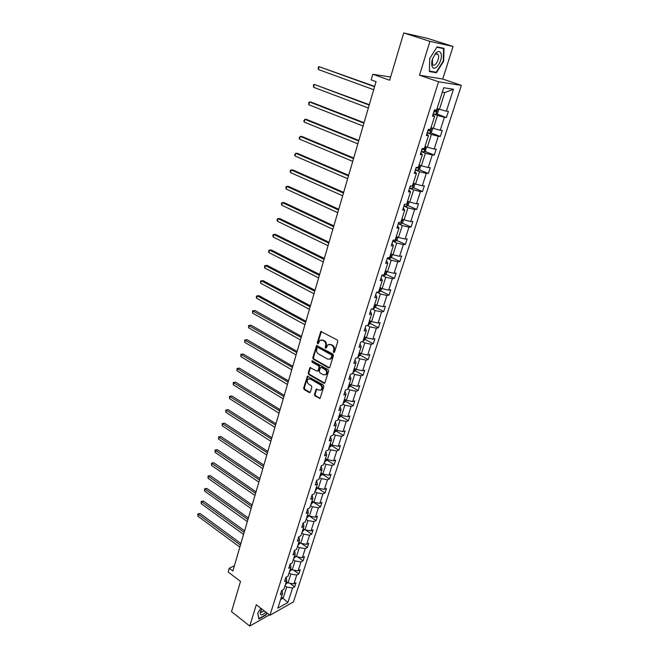 <?xml version="1.0" encoding="UTF-8"?>
<svg xmlns="http://www.w3.org/2000/svg" width="659" height="659" viewBox="0 0 659 659"><rect width="100%" height="100%" fill="white"/><g stroke="black" fill="none" stroke-linecap="round" stroke-linejoin="round"><path stroke-width="0.99" d="M333.643 352.581L334.467 352.211L337.787 341.436L337.227 339.937L320.834 331.469L317.276 342.664L317.663 343.693L318.231 343.677L319.977 340.341L322.581 340.242L323.866 340.95C325.472 342.062 326.065 343.644 325.637 345.695L325.216 347.079L325.604 348.109L326.189 348.092L327.927 344.772L330.596 344.657L331.889 345.374C333.52 346.502 334.113 348.092 333.676 350.143L333.643 352.581M403.728 32.95L427.452 38.329L453.071 46.484L429.94 41.336L403.728 32.95L389.65 80.241L372.788 74.261L371.149 79.887L376.058 81.642L232.858 571.007L229.233 568.256L228.146 571.996L240.519 581.427L231.523 611.651L249.745 626.05L269.449 614.872M314.425 394.461L314.969 395.927L320.06 398.423L323.907 386.462L323.355 384.988L307.399 376.182L303.651 388.077L304.194 389.535L309.244 392.533L310.373 392.064L311.855 387.171L311.312 385.704L308.791 384.222C306.962 382.549 306.756 380.836 308.181 379.082L310.364 379.024L320.323 384.831C322.177 386.503 322.391 388.217 320.982 389.988L318.725 390.062L316.221 389.107L314.425 394.461L315.093 394.263L315.636 395.729L320.142 398.349M429.94 41.336L419.503 75.225L438.573 81.782L269.943 615.259L256.31 604.748L249.745 626.05M328.627 367.887L329.788 367.376L333.438 355.563L332.877 354.072L316.617 345.497L312.761 357.713L313.305 359.18L328.627 367.887L329.533 367.804M328.643 371.108L324.739 383.233L323.89 383.266L308.717 374.452L308.181 372.994L309.977 367.582L316.93 371.083L318.075 370.589L319.08 367.285L318.536 365.811L312.119 362.145L311.971 360.786L328.083 369.625L328.643 371.108M282.085 590.283L282.522 593.504L280.355 594.69L281.69 590.497L283.856 589.319L286.698 580.398L284.531 581.559L285.874 577.317L288.049 576.172L290.924 567.135L288.757 568.264L290.125 563.972L292.291 562.852L295.199 553.717L293.033 554.812L294.416 550.463L296.583 549.375L299.532 540.125L297.366 541.187L298.766 536.78L300.932 535.734L303.923 526.36L301.748 527.389L303.165 522.933L305.339 521.92L308.363 512.43L306.188 513.427L307.621 508.913L309.796 507.924L312.86 498.319L310.686 499.275L312.144 494.703L314.31 493.764L317.416 484.036L315.241 484.95L316.715 480.32L318.882 479.414L322.02 469.562L319.854 470.444L321.345 465.756L323.511 464.883L326.699 454.908L324.525 455.748L326.032 450.995L328.207 450.171L331.428 440.055L329.261 440.863L330.785 436.052L332.96 435.261L336.222 425.022L334.055 425.78L335.604 420.903L337.77 420.154L341.082 409.783L338.907 410.499L340.481 405.565L342.647 404.857L346 394.346L343.833 395.021L345.423 390.013L347.59 389.354L350.983 378.703L348.817 379.329L350.431 374.263L352.598 373.645L356.041 362.845L353.875 363.43L355.506 358.29L357.672 357.722L361.157 346.782L358.998 347.318L360.654 342.112L362.812 341.584L366.346 330.497L364.188 330.991L365.869 325.703L368.027 325.233L371.61 313.989L369.452 314.434L371.149 309.079L373.315 308.651L376.94 297.258L374.79 297.646L376.511 292.217L378.67 291.846L382.352 280.289L380.194 280.627L381.948 275.124L384.098 274.803L387.83 263.089L385.68 263.369L387.459 257.793L389.609 257.521L393.39 245.642L391.248 245.873L393.044 240.214L395.194 240L399.033 227.956L396.883 228.129L398.711 222.388L400.853 222.231L404.75 210.015L402.608 210.122L404.461 204.298L406.603 204.208L410.549 191.818L408.415 191.868L410.293 185.953L412.427 185.929L416.439 173.358L414.305 173.342L416.2 167.361L418.341 167.378L422.403 154.626L420.277 154.544L422.213 148.464L424.338 148.563L428.465 135.622L426.34 135.474L428.301 129.304L430.426 129.469L434.611 116.338L432.493 116.124L434.487 109.855L436.596 110.094L443.713 87.754L453.458 89.22L446.374 111.182L448.408 111.404L446.431 117.524L444.397 117.318L440.228 130.235L442.263 130.4L440.311 136.429L438.276 136.289L434.166 149.025L436.209 149.115L434.289 155.063L432.246 154.989L428.193 167.534L430.245 167.567L428.35 173.432L426.299 173.416L422.304 185.789L424.363 185.764L422.493 191.538L420.434 191.588L416.496 203.788L418.556 203.705L416.719 209.397L414.659 209.504L410.779 221.539L412.839 221.391L411.027 227.009L408.959 227.174L405.128 239.036L407.196 238.838L405.409 244.382L403.341 244.596L399.56 256.302L401.636 256.046L399.865 261.508L397.797 261.78L394.074 273.32L396.15 273.015L394.403 278.403L392.327 278.732L388.653 290.117L390.729 289.754L389.016 295.075L386.932 295.454L383.307 306.682L385.391 306.278L383.695 311.518L381.61 311.946L378.035 323.025L380.119 322.572L378.447 327.745L376.363 328.223L372.837 339.154L374.922 338.652L373.266 343.759L371.182 344.278L367.697 355.069L369.79 354.517L368.159 359.567L366.066 360.127L362.631 370.778L364.724 370.185L363.117 375.16L361.025 375.77L357.631 386.281L359.723 385.639L358.142 390.548L356.049 391.207L352.697 401.578L354.789 400.894L353.224 405.746L351.132 406.438L347.828 416.686L349.921 415.961L348.372 420.747L346.28 421.48L343.018 431.596L345.11 430.829L343.586 435.558L341.486 436.332L338.273 446.316L340.365 445.509L338.858 450.179L336.757 450.995L333.578 460.847L335.678 460.007L334.187 464.62L332.087 465.468L328.948 475.205L331.049 474.323L329.574 478.879L327.482 479.768L324.376 489.373L326.477 488.459L325.027 492.957L322.926 493.879L319.862 503.377L321.963 502.422L320.529 506.862L318.429 507.825L315.406 517.2L317.506 516.219L316.081 520.602L313.989 521.599L310.999 530.857L313.099 529.836L311.699 534.169L309.598 535.199L306.649 544.35L308.75 543.296L307.366 547.58L305.265 548.634L302.349 557.671L304.45 556.591L303.082 560.817L300.982 561.913L298.099 570.842L300.199 569.73L298.848 573.907L296.748 575.027L293.906 583.849L295.998 582.713L294.664 586.839L292.571 587.985L287.884 602.507L277.843 608.175L282.522 593.504M438.573 81.782L461.366 85.398L293.469 601.898L269.943 615.259M289.12 572.803L290.858 574.071L288.032 582.91L286.303 581.633M288.032 582.91L293.906 583.849M290.858 574.071L296.748 575.027M286.22 577.136L286.698 580.398M293.304 559.672L295.059 560.933L292.201 569.878L290.454 568.61M292.201 569.878L298.099 570.842M295.059 560.933L300.982 561.913M290.413 563.824L290.924 567.135M297.538 546.385L299.31 547.637L296.418 556.69L294.655 555.43M296.418 556.69L302.349 557.671M299.31 547.637L305.265 548.634M294.647 550.347L295.199 553.717M301.83 532.933L303.61 534.177L300.685 543.337L298.906 542.093M300.685 543.337L306.649 544.35M303.61 534.177L309.598 535.199M298.931 536.698L299.532 540.125M306.163 519.317L307.967 520.544L305.002 529.828L303.214 528.584M305.002 529.828L310.999 530.857M307.967 520.544L313.989 521.599M303.272 522.884L303.923 526.36M310.562 505.527L312.382 506.755L309.376 516.145L307.572 514.918M309.376 516.145L315.406 517.2M312.382 506.755L318.429 507.825M307.654 508.896L308.363 512.43M315.01 491.573L316.847 492.784L313.808 502.298L311.979 501.079M313.808 502.298L319.862 503.377M316.847 492.784L322.926 493.879M312.102 494.835L312.86 498.319M319.516 477.437L321.37 478.64L318.289 488.27L316.444 487.059M318.289 488.27L324.376 489.373M321.37 478.64L327.482 479.768M316.625 480.609L317.416 484.036M324.071 463.129L325.95 464.323L322.828 474.076L320.966 472.874M322.828 474.076L328.948 475.205M325.95 464.323L332.087 465.468M321.197 466.21L322.02 469.562M328.693 448.639L330.579 449.817L327.424 459.694L325.546 458.507M327.424 459.694L333.578 460.847M330.579 449.817L336.757 450.995M325.834 451.621L326.699 454.908M333.372 433.96L335.283 435.129L332.078 445.13L330.184 443.96M332.078 445.13L338.273 446.316M335.283 435.129L341.486 436.332M330.538 436.843L331.428 440.055M338.108 419.099L340.036 420.253L336.798 430.385L334.879 429.223M336.798 430.385L343.018 431.596M340.036 420.253L346.28 421.48M335.291 421.884L336.222 425.022M342.911 404.041L344.855 405.186L341.576 415.45L339.64 414.297M341.576 415.45L347.828 416.686M344.855 405.186L351.132 406.438M340.11 406.718L341.082 409.783M347.771 388.794L349.731 389.922L346.412 400.318L344.459 399.173M346.412 400.318L352.697 401.578M349.731 389.922L356.049 391.207M344.995 391.355L346 394.346M352.697 373.34L354.682 374.452L351.313 384.988L349.344 383.859M351.313 384.988L357.631 386.281M354.682 374.452L361.025 375.77M349.945 375.795L350.983 378.703M357.68 357.68L359.69 358.784L356.28 369.452L354.287 368.34M356.28 369.452L362.631 370.778M359.69 358.784L366.066 360.127M354.954 360.028L356.041 362.845M362.466 341.667L364.765 342.902L361.305 353.718L359.295 352.623M361.305 353.718L367.697 355.069M364.765 342.902L371.182 344.278M360.036 344.047L361.157 346.782M367.228 325.406L369.913 326.815L366.404 337.77L364.378 336.691M366.404 337.77L372.837 339.154M369.913 326.815L376.363 328.223M365.185 327.853L366.346 330.497M372.005 308.906L375.128 310.504L371.577 321.608L369.518 320.546M371.577 321.608L378.035 323.025M375.128 310.504L381.61 311.946M370.399 311.435L371.61 313.989M376.783 292.168L380.408 293.98L376.808 305.232L374.74 304.178M376.808 305.232L383.307 306.682M380.408 293.98L386.932 295.454M375.688 294.795L376.94 297.258M381.882 275.33L385.762 277.225L382.121 288.634L380.021 287.596M382.121 288.634L388.653 290.117M385.762 277.225L392.327 278.732M381.05 277.925L382.352 280.289M387.27 258.377L391.199 260.239L387.5 271.805L385.383 270.783M387.5 271.805L394.074 273.32M391.199 260.239L397.797 261.78M386.487 260.824L387.83 263.089M392.731 241.194L396.702 243.023L392.953 254.745L390.812 253.74M392.953 254.745L399.56 256.302M396.702 243.023L403.341 244.596M392.006 243.484L393.39 245.642M398.275 223.763L402.287 225.559L398.481 237.454L396.323 236.466M398.481 237.454L405.128 239.036M402.287 225.559L408.959 227.174M397.591 225.905L399.033 227.956M403.893 206.094L407.946 207.857L404.091 219.917L401.899 218.945M404.091 219.917L410.779 221.539M407.946 207.857L414.659 209.504M403.259 208.071L404.75 210.015M409.585 188.177L413.687 189.899L409.774 202.132L407.567 201.176M409.774 202.132L416.496 203.788M413.687 189.899L420.434 191.588M409.008 189.981L410.549 191.818M415.359 170.006L419.503 171.694L415.541 184.092L413.308 183.161M415.541 184.092L422.304 185.789M419.503 171.694L426.299 173.416M414.841 171.637L416.439 173.358M421.225 151.57L425.409 153.218L421.389 165.796L419.132 164.89M421.389 165.796L428.193 167.534M425.409 153.218L432.246 154.989M420.763 153.028L422.403 154.626M427.164 132.871L431.406 134.477L427.32 147.245L425.039 146.356M427.32 147.245L434.166 149.025M431.406 134.477L438.276 136.289M426.76 134.148L428.465 135.622M433.202 113.9L437.477 115.473L433.342 128.414L431.035 127.549M433.342 128.414L440.228 130.235M437.477 115.473L444.397 117.318M432.856 114.987L434.611 116.338M453.458 89.22L444.8 92.565L439.446 109.32L437.115 108.471M439.446 109.32L446.374 111.182M419.503 75.225L442.741 79.039L453.071 46.484M442.741 79.039L461.366 85.398M390.614 77.012L372.788 74.261M234.39 565.768L229.233 568.256M280.577 599.591L283.156 598.166L286.706 587.054L284.985 585.777M281.442 596.881L287.884 602.507M444.8 92.565L442.296 92.211M286.706 587.054L292.571 587.985M436.62 113.941L446.431 117.524M430.689 132.78L440.311 136.429M424.833 151.348L434.289 155.063M419.058 169.66L428.35 173.432M413.358 187.708L422.493 191.538M407.732 205.517L416.719 209.397M402.179 223.072L411.027 227.009M396.702 240.387L405.409 244.382M391.298 257.471L399.865 261.508M385.96 274.317L394.403 278.403M380.696 290.94L389.016 295.075M375.498 307.341L383.695 311.518M370.366 323.528L378.447 327.745M365.284 339.484L373.266 343.759M360.251 355.234L368.159 359.567M355.283 370.77L363.117 375.16M350.382 386.116L358.142 390.548M345.547 401.257L353.224 405.746M340.769 416.208L348.372 420.747M336.057 430.97L343.586 435.558M331.395 445.55L338.858 450.179M326.798 459.941L334.187 464.62M322.259 474.159L329.574 478.879M317.77 488.195L325.027 492.957M313.338 502.059L320.529 506.862M309.582 516.178L316.081 520.602M305.545 529.918L311.699 534.169M301.542 543.486L307.366 547.58M297.563 556.88L303.082 560.817M293.617 570.109L298.848 573.907M289.705 583.174L294.664 586.839M436.39 72.745L443.639 61.279L444.051 48.371L437.082 46.863L429.676 58.569L429.404 71.534L436.39 72.745L433.787 71.864M260.791 608.199L257.694 613.232L258.896 618.982L266.03 614.954L267.159 613.109M334.302 352.417L334.344 349.987C334.78 347.927 334.179 346.346 332.556 345.217L331.889 345.374M329.121 344.327L332.556 345.217M321.164 339.912L324.541 340.794C326.147 341.914 326.732 343.487 326.312 345.538L326.279 347.952M321.46 331.362L317.951 342.507L318.33 343.545M317.234 345.382L313.437 357.549L313.981 359.015L329.286 367.706M331.881 355.992L331.493 354.946L317.943 347.384L317.136 347.754L316.699 349.196C316.287 351.222 316.872 352.796 318.454 353.908L327.688 359.106L330.381 358.99L331.881 355.992L332.548 355.819L332.152 354.781L331.493 354.946M317.753 347.318L318.61 347.227L332.152 354.781M329.887 359.279L331.049 358.826L332.095 357.277L331.428 357.45M332.548 355.819L332.095 357.277M310.578 367.467L308.849 372.813L309.392 374.271L324.805 383.176M317.827 371.001L318.742 370.407L319.747 367.104L319.203 365.638L312.794 361.98L312.119 362.145M312.506 360.753L312.794 361.98M323.355 374.782L325.612 374.707C327.07 372.903 326.856 371.165 324.978 369.493L321.419 367.458L320.266 367.961L319.261 371.272L319.813 372.739L323.355 374.782M325.291 374.897L326.279 374.518C327.737 372.722 327.523 370.984 325.645 369.312L324.978 369.493M321.106 367.351L322.086 367.277L325.645 369.312M316.814 388.983L315.093 394.263M320.694 390.169L321.641 389.798C323.058 388.027 322.844 386.306 320.991 384.642L320.323 384.831M309.137 378.719L311.032 378.834L320.991 384.642M307.984 376.067L304.326 387.887L304.862 389.337L310.158 392.434M443.219 61.139L443.639 61.279M438.227 108.875L438.705 109.658L437.535 113.323L435.92 114.411L433.235 113.793M374.658 86.411L319.096 66.65L318.33 69.516L373.702 89.698M433.976 111.462L436.069 111.989L436.752 110.646L434.446 109.987M434.034 111.305L436.069 111.989M435.451 110.267L434.594 111.453M374.567 86.749L319.096 66.65L318.239 67.177L318.33 69.516M432.271 128.019L432.65 128.604L431.497 132.22L429.882 133.332L427.213 132.739M369.312 104.682L314.302 84.434L313.536 87.26L368.348 107.994M427.938 130.449L430.022 130.96L430.706 129.634L430.179 129.452M429.437 129.279L428.564 130.408L427.996 130.26M369.197 105.078L314.302 84.434L313.453 84.929L313.536 87.26M426.414 146.891L425.549 150.845L423.935 151.982L421.274 151.422M364.04 122.706L311.254 102.161L309.565 101.988L308.816 104.781L363.068 126.034M421.991 149.156L424.066 149.651L424.742 148.349M424.066 149.651L422.057 148.942M363.908 123.159L309.565 101.988L308.733 102.442L308.816 104.781M440.797 53.115C439.693 51.064 438.037 51.04 435.838 53.033L432.428 59.063C431.505 62.218 431.447 64.739 432.246 66.625C434.956 73.017 443.804 59.005 440.797 53.115M438.21 54.845L438.054 54.54C437.263 53.445 436.184 53.527 434.816 54.788L432.485 58.906L432.51 64.343C434.569 68.091 440.22 58.684 438.21 54.845M436.868 47.209L443.614 48.659L443.219 61.172L436.2 72.276L429.421 71.098L429.684 58.544M439.965 47.489L443.614 48.659M261.705 608.908L260.569 611.437C260.008 613.389 260.231 614.509 261.252 614.798C262.471 614.938 263.987 614.023 265.791 612.054M260.865 610.596L261.483 612.335L264.226 610.852M266.92 612.919L265.849 614.666L258.938 618.562L257.793 613.076M420.664 165.508L419.676 169.215L418.07 170.368L415.417 169.833M358.842 140.482L306.583 119.444L304.895 119.312L304.153 122.063L357.862 143.827M416.126 167.608L418.193 168.086L418.869 166.801M418.193 168.086L416.216 167.361M358.694 140.985L304.895 119.312L303.783 120.828L304.153 122.063M414.997 183.869L413.893 187.321L412.287 188.49L409.643 187.988M353.71 158.02L301.97 136.495L300.282 136.405L299.548 139.123L352.722 161.381M410.903 185.945L412.394 186.258L413.078 184.998M353.545 158.58L300.282 136.405L299.186 137.879L299.548 139.123M409.239 201.901L408.193 205.171L406.587 206.366L403.959 205.888M348.644 175.319L297.415 153.333L295.726 153.283L295.01 155.969L347.655 178.696M406.611 204.166L407.361 202.931M348.463 175.937L295.726 153.283L294.647 154.708L295.01 155.969M403.555 219.678L402.567 222.783L400.96 223.994L398.341 223.541M343.652 192.395L292.925 169.956L291.237 169.94L290.52 172.592L342.655 195.789M400.985 221.836L401.735 220.617M343.454 193.062L291.237 169.94L290.462 170.269L290.174 171.324L290.52 172.592M397.954 237.207L397.015 240.148L395.416 241.375L392.805 240.955M338.718 209.241L288.485 186.365L286.797 186.39L286.097 189.001L337.721 212.651M395.433 239.258L395.853 237.924M338.504 209.966L286.797 186.39L286.031 186.678L286.097 189.001M392.434 254.506L391.545 257.274L389.947 258.526L387.352 258.13M333.849 225.872L284.103 202.568L282.423 202.626L281.722 205.204L332.853 229.291M390.021 256.45L390.367 255.132M333.627 226.638L282.423 202.626L281.665 202.89L281.385 203.919L281.722 205.204M386.981 271.557L386.149 274.169L384.551 275.437L382.088 275.1M329.047 242.281L279.778 218.566L278.098 218.656L277.406 221.21L328.042 245.716M384.551 273.394L384.963 272.101M328.808 243.105L278.098 218.656L277.357 218.895L277.077 219.917L277.406 221.21M381.61 288.378L380.82 290.841L379.23 292.118L377.648 292.019M324.31 258.476L275.511 234.365L273.823 234.489L273.147 237.009L323.297 261.928M379.222 290.117L379.625 288.84M324.055 259.349L273.823 234.489L273.098 234.695L272.826 235.708L273.147 237.009M376.305 304.977L375.564 307.283L373.323 308.61M319.631 274.474L271.286 249.967L269.605 250.123L268.938 252.611L318.618 277.933M373.958 306.616L374.361 305.356M319.36 275.388L269.605 250.123L268.888 250.305L268.617 251.301L268.938 252.611M371.075 321.353L370.383 323.511L368.142 324.862M315.01 290.257L267.117 265.379L265.437 265.569L264.778 268.024L313.997 293.733M368.768 322.894L369.164 321.65M314.73 291.212L265.437 265.569L264.737 265.725L264.473 266.706L264.778 268.024M365.91 337.507L365.267 339.525L363.035 340.901M310.447 305.842L263.007 280.602L261.326 280.825L260.667 283.246L309.425 309.335M363.653 338.965L364.04 337.729M310.158 306.847L261.326 280.825L260.635 280.948L260.667 283.246M360.819 353.446L360.218 355.325L357.985 356.733M305.949 321.238L258.938 295.636L257.257 295.891L256.615 298.288L304.919 324.73M358.595 354.814L358.982 353.603M305.644 322.276L257.257 295.891L258.938 295.636M256.582 295.99L257.249 295.891L256.582 295.99L256.318 296.945L256.615 298.288M355.794 369.18L355.234 370.926L353.01 372.351M301.501 336.436L254.926 310.488L253.245 310.776L252.603 313.14L300.471 339.945M353.611 370.457L353.99 369.262M301.179 337.515L252.57 310.85L254.926 310.488M252.603 313.14L252.57 310.85M350.835 384.708L350.316 386.322L348.092 387.764M297.11 351.445L250.955 325.167L249.283 325.48L248.649 327.82L296.08 354.962M348.693 385.902L349.064 384.716M296.781 352.565L248.616 325.53L250.955 325.167M248.649 327.82L248.616 325.53M345.934 400.038L345.464 401.512L343.248 402.987M292.769 366.264L247.034 339.665L245.362 340.003L244.736 342.318L291.739 369.79M343.899 401.142L344.204 399.98M292.431 367.425L244.711 340.028L247.034 339.665M244.736 342.318L244.711 340.028M341.107 415.17L340.67 416.521L338.454 418.012M288.485 380.902L243.163 353.99L241.491 354.361L240.873 356.643L287.448 384.444M339.039 416.191L339.401 415.038M288.131 382.105L240.848 354.361L243.163 353.99M240.873 356.643L240.848 354.361M336.329 430.105L335.942 431.332L333.726 432.839M284.251 395.367L239.332 368.142L237.66 368.546L237.051 370.803L283.213 398.909M334.302 431.044L334.665 429.907M283.889 396.603L237.034 368.521L239.332 368.142M237.051 370.803L237.034 368.521M331.617 444.85L331.263 445.954L329.063 447.486M280.075 409.651L235.551 382.138L233.879 382.558L233.278 384.79L279.029 413.209M329.624 445.715L329.986 444.586M279.696 410.928L233.261 382.517L235.551 382.138M233.278 384.79L233.261 382.517M326.971 459.405L326.65 460.394L324.45 461.943M275.94 423.77L231.811 395.968L230.139 396.413L229.546 398.621L274.902 427.329M325.011 460.196L325.365 459.084M275.561 425.071L229.53 396.347L231.811 395.968M229.546 398.621L229.53 396.347M322.375 473.78L322.094 474.653L319.903 476.226M271.862 437.708L228.113 409.634L226.449 410.104L225.864 412.287L270.816 441.275M320.455 474.496L320.801 473.401M271.467 439.051L225.848 410.022L228.113 409.634M225.864 412.287L225.848 410.022M317.844 487.981L315.406 490.329M267.826 451.489L224.464 423.144L222.8 423.638L222.215 425.796L266.788 455.064M315.949 488.624L316.295 487.536M267.43 452.865L222.207 423.531L224.464 423.144M222.215 425.796L222.207 423.531M313.363 502.001L310.966 504.259M263.847 465.106L220.847 436.497L219.192 437.016L218.615 439.149L262.801 468.681M311.501 502.57L311.847 501.499M263.435 466.514L218.607 436.892L220.847 436.497M218.615 439.149L218.607 436.892M308.939 515.849L306.583 518.015M259.91 478.558L217.281 449.693L215.625 450.245L215.056 452.346L258.855 482.141M307.11 516.351L307.448 515.297M259.489 479.999L215.048 450.097L217.281 449.693M215.056 452.346L215.048 450.097M304.565 529.523L302.25 531.607M256.022 491.853L213.747 462.75L212.099 463.318L211.531 465.402L254.967 495.444M302.778 529.96L303.107 528.922M255.585 493.327L211.531 463.153L213.747 462.75M211.531 465.402L211.531 463.153M300.249 543.032L297.967 545.034M252.175 505L210.262 475.65L208.606 476.243L208.055 478.302L251.12 508.591M298.486 543.403L298.815 542.373M251.73 506.499L208.055 476.062L210.262 475.65M208.055 478.302L208.055 476.062M295.99 556.385L293.741 558.297M248.369 517.99L206.811 488.41L205.163 489.027L204.611 491.062L247.314 521.59M294.252 556.69L294.581 555.669M247.924 519.514L204.611 488.821L206.811 488.41M204.611 491.062L204.611 488.821M291.772 569.574L289.565 571.402M244.613 530.824L203.4 501.029L201.753 501.664L201.209 503.674L243.558 534.433M290.067 569.813L290.388 568.808M244.159 532.381L201.209 501.441L203.4 501.029M201.209 503.674L201.209 501.441M287.612 582.597L285.438 584.352M240.897 543.518L200.023 513.501L198.384 514.16L197.848 516.154L239.843 547.127M285.94 582.778L286.649 581.889M240.436 545.108L197.848 513.921L200.023 513.501M197.848 516.154L197.848 513.921M334.344 349.987L333.676 350.143M331.263 344.5L330.596 344.657M325.892 346.914L325.216 347.079M326.312 345.538L325.637 345.695M324.541 340.794L323.866 340.95M323.256 340.085L322.581 340.242M317.951 342.507L317.276 342.664M321.155 331.831L320.48 331.979M333.915 351.371L333.248 351.535M313.981 359.015L313.305 359.18M313.437 357.549L312.761 357.713M316.954 345.835L316.279 345.991M318.61 347.227L317.943 347.384M324.549 383.077L323.89 383.266M309.392 374.271L308.717 374.452M308.849 372.813L308.181 372.994M310.331 367.879L309.664 368.051M318.742 370.407L318.075 370.589M319.747 367.104L319.08 367.285M319.203 365.638L318.536 365.811M322.086 367.277L321.419 367.458M316.592 389.362L315.925 389.56M311.032 378.834L310.364 379.024M309.919 392.336L309.244 392.533M304.862 389.337L304.194 389.535M304.326 387.887L303.651 388.077M307.753 376.47L307.086 376.651M319.879 398.242L319.211 398.448M315.636 395.729L314.969 395.927M435.961 114.386L437.765 108.71M433.358 113.826L434.092 111.495M429.923 133.307L431.678 127.797M427.329 132.772L428.062 130.482M428.564 130.408L430.022 130.96M423.976 151.949L425.681 146.603M421.389 151.455L422.106 149.189M418.111 170.335L419.767 165.145M415.532 169.865L416.241 167.641M412.328 188.466L413.934 183.424M409.766 188.021L410.417 185.953M411.644 185.937L412.394 186.258M406.628 206.341L408.185 201.448M404.074 205.929L404.593 204.298M401.002 223.961L402.517 219.216M398.456 223.582L398.843 222.371M395.458 241.342L396.924 236.738M392.921 240.988L393.176 240.197M389.988 258.493L391.413 254.028M384.592 275.404L385.976 271.071M379.271 292.085L380.605 287.884M374.015 308.544L375.317 304.474M368.834 324.788L370.094 320.842M363.727 340.818L364.946 336.988M358.677 356.634L359.863 352.927M353.702 372.244L354.847 368.653M348.784 387.649L349.896 384.172M343.932 402.855L345.003 399.494M339.146 417.872L340.184 414.618M334.418 432.691L335.423 429.544M329.747 447.329L330.719 444.29M325.134 461.778L326.073 458.837M320.587 476.053L321.493 473.211M316.089 490.148L316.963 487.405M311.649 504.069L312.49 501.417M307.259 517.817L308.074 515.256M302.926 531.401L303.717 528.93M298.651 544.82L299.408 542.439M294.416 558.074L295.15 555.784M290.24 571.172L290.94 568.964M286.113 584.113L286.789 581.988M321.403 331.345L320.834 331.469M317.16 345.365L316.617 345.497M331.049 358.826L330.381 358.99M310.48 367.45L309.977 367.582M318.429 370.877L317.762 371.058M326.279 374.518L325.612 374.707M316.707 388.967L316.221 389.107M321.641 389.798L320.982 389.988M307.885 376.05L307.399 376.182M436.233 110.457L436.752 110.646M430.253 129.469L430.706 129.634M434.816 54.788L435.838 53.033M435.278 53.634L438.054 54.54"/></g></svg>

